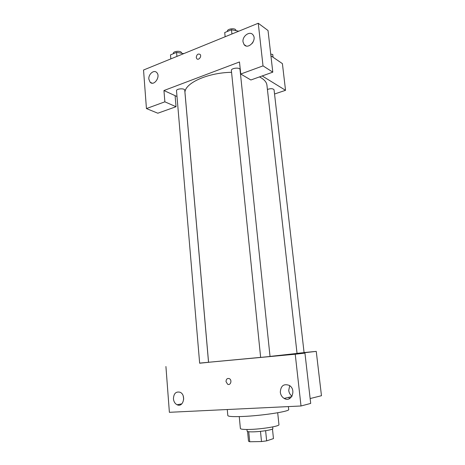 <?xml version="1.0" encoding="UTF-8"?>
<svg xmlns="http://www.w3.org/2000/svg" width="465" height="465" viewBox="0 0 465 465"><rect width="100%" height="100%" fill="white"/><g stroke="black" fill="none" stroke-linecap="round" stroke-linejoin="round"><path stroke-width="0.7" d="M272.473 429.021L273.461 438.6L266.648 440.867L261.504 441.552L249.717 441.75L248.508 441.18L247.578 431.497M248.746 431.729L249.717 441.75M260.481 431.357L261.504 441.552M272.682 426.911L272.856 428.591C273.426 429.672 261.458 431.689 253.303 431.846C249.368 431.921 247.31 431.694 247.124 431.16L246.962 429.48M265.62 430.7L266.648 440.867M277.698 412.763L278.948 424.65C279.843 426.19 261.801 429.178 249.542 429.445C243.689 429.573 240.632 429.259 240.376 428.498L239.254 416.599M288.387 406.596L288.695 409.491C290.201 411.403 261.417 415.82 241.998 416.506C232.878 416.832 228.152 416.518 227.821 415.565L227.269 409.531M165.924 366.519L169.382 412.31L301.012 405.986L295.229 354.225L199.642 363.107M304.075 352.551L316.252 351.383L321.466 395.715L310.143 398.551M295.229 354.225L304.941 353.109L310.701 403.417L301.012 405.986M316.252 351.383L280.511 355.44L304.941 353.109M285.109 398.18L285.185 398.883M260.644 357.411L270.037 356.475L240.016 69.547C239.987 67.111 230.907 68.093 231.372 70.477L260.644 357.411M297.036 353.353L304.081 352.627L274.065 89.821C272.996 88.46 270.775 88.338 267.416 89.454M199.654 363.217L208.535 362.328L184.75 90.204C184.774 88.03 176.119 88.623 176.514 90.774L199.654 363.217M231.558 72.302C206.605 72.714 183.268 83.962 185.053 93.378L208.564 362.264L260.638 357.376M270.031 356.417L297.042 353.429L266.939 85.205C266.561 82.026 264.074 79.259 259.47 76.917M180.786 404.637L180.74 404.068M183.233 396.017L183.71 399.173M173.433 398.796C173.736 393.46 175.956 391.286 180.1 392.262C186.442 394.907 183.32 407.904 177.107 404.765C174.985 403.667 173.759 401.679 173.433 398.796M289.707 398.528L288.562 397.377M289.701 385.677L288.724 390.426C289.05 392.879 290.154 394.791 292.032 396.157M280.308 392.222C280.755 385.77 283.731 383.491 289.247 385.38C296.722 389.525 291.421 402.992 284.144 398.406C281.964 397.046 280.686 394.988 280.308 392.222M226.013 381.602C226.182 379.033 227.309 378.051 229.396 378.661C232.395 380.143 230.501 385.921 227.583 384.195L226.013 381.602L227.588 384.195C230.501 385.915 232.395 380.143 229.402 378.661C227.309 378.051 226.182 379.027 226.013 381.602M163.947 90.53L239.487 61.961L240.748 74.028L263.021 65.873L258.255 23.25L143.534 70.023L146.44 108.572L164.866 101.823L163.947 90.53L177.002 96.54M274.548 94.011L285.539 90.309L262.196 75.94M196.259 57.422C196.759 54.446 198.049 53.446 200.13 54.434C202.013 56.393 198.491 60.828 196.765 58.683L196.259 57.422L196.765 58.683C198.491 60.828 202.013 56.393 200.13 54.434C198.049 53.452 196.759 54.446 196.265 57.422M243.021 41.885C242.114 36.055 250.025 30.487 253.036 34.922C257.36 40.106 247.967 50.098 244.055 44.564L243.021 41.885M148.852 79.166C148.259 74.237 153.962 69.384 156.722 72.54C160.925 76.44 154.02 86.542 150.131 82.241L148.852 79.166M253.21 41.792L252.193 43.402M175.102 95.662L176.032 106.718L157.821 113.216L146.44 108.572M176.032 106.718L164.866 101.823M240.748 74.028L250.879 79.986L272.792 72.156L268.026 30.521L258.255 23.25M272.792 72.156L263.021 65.873M285.539 90.309L282.4 63.624L270.915 55.777M273.071 57.247L272.746 54.457L270.729 54.143M183.803 53.609L176.578 52.382L170.492 54.887L170.829 58.898M176.578 52.382L176.921 56.41M173.364 53.708L173.34 53.411C172.928 50.993 181.484 50.441 181.49 52.888L181.507 53.091M238.754 31.202L231.494 29.76L224.717 32.55L225.141 36.752M231.494 29.76L231.93 33.986M227.397 31.451L227.379 31.335C226.885 28.65 235.854 27.668 235.918 30.399L235.929 30.51M177.107 404.765L181.832 403.853M284.144 398.406L291.729 396.639M244.055 44.564L246.142 45.954M150.131 82.241L152.136 83.177"/></g></svg>
